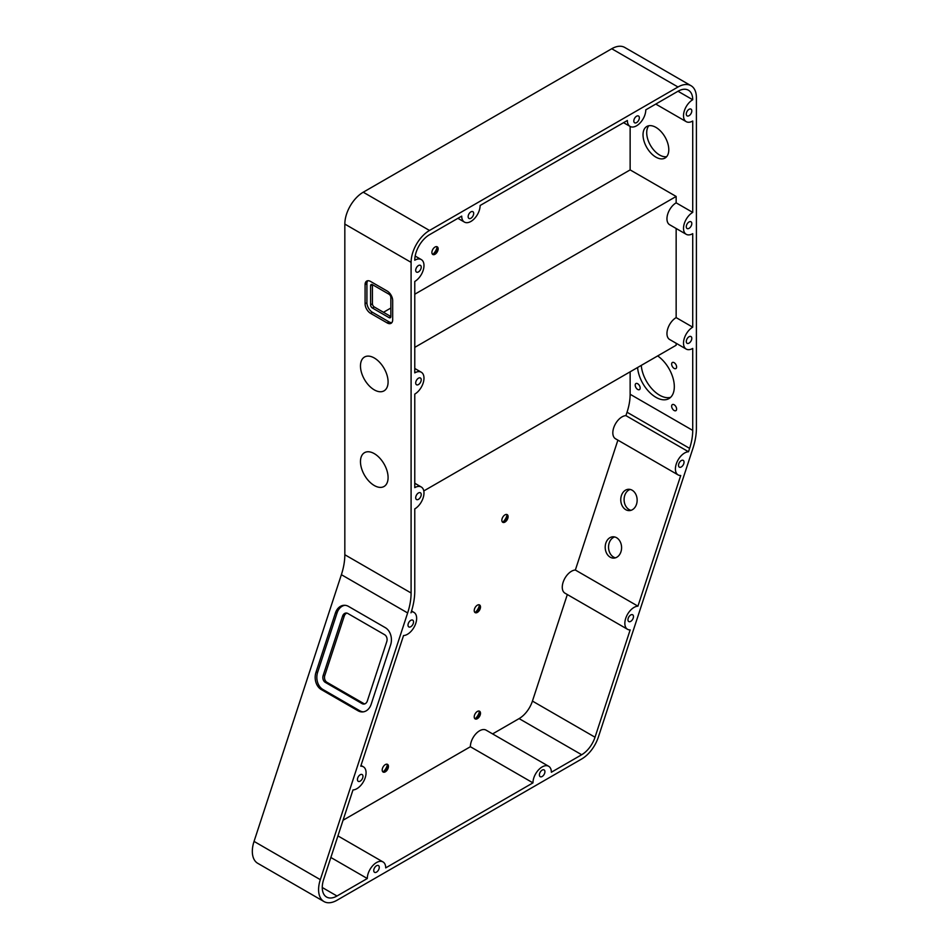 <?xml version="1.0" encoding="UTF-8"?>
<svg xmlns="http://www.w3.org/2000/svg" width="949" height="949" viewBox="0 0 949 949"><rect width="100%" height="100%" fill="white"/><g stroke="black" fill="none" stroke-linecap="round" stroke-linejoin="round"><path stroke-width="1.42" d="M637.681 383.716A3.511 2.028 -120 0 0 635.925 383.538A3.511 2.028 -120 0 0 635.391 386.35A3.511 2.028 -120 0 0 637.681 389.446A3.511 2.028 -120 0 0 639.448 389.624A3.511 2.028 -120 0 0 639.982 386.812A3.511 2.028 -120 0 0 637.681 383.716M674.134 362.672A3.511 2.028 -120 0 0 672.378 362.494A3.511 2.028 -120 0 0 671.833 365.318A3.511 2.028 -120 0 0 674.134 368.414A3.511 2.028 -120 0 0 675.89 368.58A3.511 2.028 -120 0 0 676.423 365.768A3.511 2.028 -120 0 0 674.134 362.672M674.134 404.748A3.511 2.028 -120 0 0 672.378 404.582A3.511 2.028 -120 0 0 671.833 407.394A3.511 2.028 -120 0 0 674.134 410.49A3.511 2.028 -120 0 0 675.89 410.668A3.511 2.028 -120 0 0 676.423 407.856A3.511 2.028 -120 0 0 674.134 404.748M670.635 397.311A26.026 15.03 60 0 1 659.591 395.187A26.026 15.03 60 0 1 641.263 365.389M637.586 367.512A26.026 15.03 -120 0 0 655.913 397.311A26.026 15.03 -120 0 0 668.926 398.604A26.026 15.03 -120 0 0 673.232 378.876A26.026 15.03 -120 0 0 657.669 355.922M666.673 156.656A18.221 10.522 60 0 1 659.591 155.007A18.221 10.522 60 0 1 648.25 140.642A18.221 10.522 60 0 1 648.831 125.743M655.913 127.38A18.221 10.522 -120 0 0 646.803 126.478A18.221 10.522 -120 0 0 644.003 141.081A18.221 10.522 -120 0 0 655.913 157.143A18.221 10.522 -120 0 0 665.024 158.044A18.221 10.522 -120 0 0 667.811 143.441A18.221 10.522 -120 0 0 655.913 127.38M631.026 510.325A10.676 8.185 87.8 0 1 629.092 509.554A10.676 8.185 87.8 0 1 624.11 498.83A10.676 8.185 87.8 0 1 630.207 489.447M632.141 490.206A10.676 8.185 -92.2 0 0 628.535 489.281A10.676 8.185 -92.2 0 0 620.883 497.881A10.676 8.185 -92.2 0 0 625.759 509.684A10.676 8.185 -92.2 0 0 629.365 510.609A10.676 8.185 -92.2 0 0 637.016 502.021A10.676 8.185 -92.2 0 0 632.141 490.206M615.462 557.834A10.676 8.185 87.8 0 1 613.54 557.063A10.676 8.185 87.8 0 1 608.558 546.339A10.676 8.185 87.8 0 1 614.655 536.956M616.577 537.715A10.676 8.185 -92.2 0 0 612.983 536.79A10.676 8.185 -92.2 0 0 605.32 545.378A10.676 8.185 -92.2 0 0 610.207 557.193A10.676 8.185 -92.2 0 0 613.801 558.119A10.676 8.185 -92.2 0 0 621.465 549.53A10.676 8.185 -92.2 0 0 616.577 537.715M374.286 453.634A19.526 11.269 -120 0 0 364.523 452.673A19.526 11.269 -120 0 0 361.522 468.32A19.526 11.269 -120 0 0 374.286 485.52A19.526 11.269 -120 0 0 384.048 486.481A19.526 11.269 -120 0 0 387.038 470.846A19.526 11.269 -120 0 0 374.286 453.634M374.286 357.987A19.526 11.269 -120 0 0 364.523 357.026A19.526 11.269 -120 0 0 361.522 372.672A19.526 11.269 -120 0 0 374.286 389.873A19.526 11.269 -120 0 0 384.048 390.846A19.526 11.269 -120 0 0 387.038 375.199A19.526 11.269 -120 0 0 374.286 357.987M475.342 718.618A8.458 4.887 120 0 0 479.423 711.548M479.115 711.062A4.425 2.55 -60 0 1 479.66 712.782A4.425 2.55 -60 0 1 476.528 718.203L476.528 718.203A4.425 2.55 -60 0 1 474.773 718.595M475.342 612.354A8.458 4.887 120 0 0 479.423 605.272M479.115 604.798A4.425 2.55 -60 0 1 479.66 606.518A4.425 2.55 -60 0 1 476.528 611.927A4.425 2.55 -60 0 1 476.528 611.939A4.425 2.55 -60 0 1 474.773 612.319M383.301 771.762A8.458 4.887 120 0 0 387.394 764.68M387.085 764.206A4.425 2.55 -60 0 1 387.631 765.926A4.425 2.55 -60 0 1 384.499 771.347L384.499 771.347A4.425 2.55 -60 0 1 382.744 771.727M433.005 254.213A8.458 4.887 120 0 0 437.086 247.131M436.789 246.657A4.425 2.55 -60 0 1 437.323 248.377A4.425 2.55 -60 0 1 434.191 253.786L434.191 253.786A4.425 2.55 -60 0 1 432.436 254.178M502.946 522.021A8.458 4.887 120 0 0 507.039 514.939M506.73 514.465A4.425 2.55 -60 0 1 507.276 516.185A4.425 2.55 -60 0 1 504.144 521.606L504.144 521.606A4.425 2.55 -60 0 1 502.389 521.997M504.975 522.08A4.425 2.55 120 0 0 507.857 518.178A4.425 2.55 120 0 0 507.181 514.631A4.425 2.55 120 0 0 504.975 514.856A4.425 2.55 120 0 0 502.08 518.747A4.425 2.55 120 0 0 502.756 522.294A4.425 2.55 120 0 0 504.975 522.08M435.022 254.273A4.425 2.55 120 0 0 437.916 250.37A4.425 2.55 120 0 0 437.24 246.823A4.425 2.55 120 0 0 435.022 247.048A4.425 2.55 120 0 0 432.139 250.939A4.425 2.55 120 0 0 432.815 254.486A4.425 2.55 120 0 0 435.022 254.273M477.359 612.413A4.425 2.55 120 0 0 480.253 608.511A4.425 2.55 120 0 0 479.577 604.964A4.425 2.55 120 0 0 477.359 605.189A4.425 2.55 120 0 0 474.464 609.08A4.425 2.55 120 0 0 475.152 612.627A4.425 2.55 120 0 0 477.359 612.413M385.33 771.822A4.425 2.55 120 0 0 388.212 767.919A4.425 2.55 120 0 0 387.536 764.372A4.425 2.55 120 0 0 385.33 764.597A4.425 2.55 120 0 0 382.435 768.488A4.425 2.55 120 0 0 383.111 772.035A4.425 2.55 120 0 0 385.33 771.822M477.359 718.69A4.425 2.55 120 0 0 480.253 714.787A4.425 2.55 120 0 0 479.577 711.24A4.425 2.55 120 0 0 477.359 711.453A4.425 2.55 120 0 0 474.464 715.356A4.425 2.55 120 0 0 475.152 718.903A4.425 2.55 120 0 0 477.359 718.69M360.205 781.122A3.903 2.254 120 0 0 362.755 777.682A3.903 2.254 120 0 0 362.162 774.562A3.903 2.254 120 0 0 360.205 774.752A3.903 2.254 120 0 0 357.654 778.192A3.903 2.254 120 0 0 358.248 781.324A3.903 2.254 120 0 0 360.205 781.122M630.717 621.358A3.903 2.254 120 0 0 633.268 617.918A3.903 2.254 120 0 0 632.663 614.786A3.903 2.254 120 0 0 630.717 614.976A3.903 2.254 120 0 0 628.167 618.416A3.903 2.254 120 0 0 628.76 621.548A3.903 2.254 120 0 0 630.717 621.358M418.462 499.34A3.903 2.254 120 0 0 421.012 495.9A3.903 2.254 120 0 0 420.407 492.768A3.903 2.254 120 0 0 418.462 492.958A3.903 2.254 120 0 0 415.911 496.398A3.903 2.254 120 0 0 416.504 499.53A3.903 2.254 120 0 0 418.462 499.34M689.045 343.111A3.903 2.254 120 0 0 691.596 339.671A3.903 2.254 120 0 0 690.991 336.551A3.903 2.254 120 0 0 689.045 336.741A3.903 2.254 120 0 0 686.495 340.181A3.903 2.254 120 0 0 687.088 343.313A3.903 2.254 120 0 0 689.045 343.111M681.275 466.955A3.903 2.254 120 0 0 683.826 463.515A3.903 2.254 120 0 0 683.233 460.384A3.903 2.254 120 0 0 681.275 460.573A3.903 2.254 120 0 0 678.725 464.014A3.903 2.254 120 0 0 679.33 467.145A3.903 2.254 120 0 0 681.275 466.955M542.164 776.496A3.903 2.254 120 0 0 544.714 773.044A3.903 2.254 120 0 0 544.121 769.924A3.903 2.254 120 0 0 542.164 770.114A3.903 2.254 120 0 0 539.613 773.554A3.903 2.254 120 0 0 540.206 776.685A3.903 2.254 120 0 0 542.164 776.496M376.504 872.131A3.903 2.254 120 0 0 379.054 868.691A3.903 2.254 120 0 0 378.449 865.559A3.903 2.254 120 0 0 376.504 865.761A3.903 2.254 120 0 0 373.953 869.201A3.903 2.254 120 0 0 374.547 872.333A3.903 2.254 120 0 0 376.504 872.131M410.775 626.72A3.903 2.254 120 0 0 413.325 623.279A3.903 2.254 120 0 0 412.72 620.148A3.903 2.254 120 0 0 410.775 620.349A3.903 2.254 120 0 0 408.212 623.79A3.903 2.254 120 0 0 408.817 626.921A3.903 2.254 120 0 0 410.775 626.72M689.045 228.341A3.903 2.254 120 0 0 691.596 224.901A3.903 2.254 120 0 0 690.991 221.769A3.903 2.254 120 0 0 689.045 221.959A3.903 2.254 120 0 0 686.495 225.399A3.903 2.254 120 0 0 687.088 228.531A3.903 2.254 120 0 0 689.045 228.341M418.462 384.559A3.903 2.254 120 0 0 421.012 381.118A3.903 2.254 120 0 0 420.407 377.987A3.903 2.254 120 0 0 418.462 378.188A3.903 2.254 120 0 0 415.911 381.628A3.903 2.254 120 0 0 416.504 384.748A3.903 2.254 120 0 0 418.462 384.559M418.462 271.912A3.903 2.254 120 0 0 421.012 268.472A3.903 2.254 120 0 0 420.407 265.34A3.903 2.254 120 0 0 418.462 265.53A3.903 2.254 120 0 0 415.911 268.97A3.903 2.254 120 0 0 416.504 272.102A3.903 2.254 120 0 0 418.462 271.912M470.918 218.246A3.903 2.254 120 0 0 473.468 214.806A3.903 2.254 120 0 0 472.875 211.674A3.903 2.254 120 0 0 470.918 211.864A3.903 2.254 120 0 0 468.367 215.304A3.903 2.254 120 0 0 468.96 218.436A3.903 2.254 120 0 0 470.918 218.246M636.577 122.599A3.903 2.254 120 0 0 639.128 119.159A3.903 2.254 120 0 0 638.535 116.027A3.903 2.254 120 0 0 636.577 116.217A3.903 2.254 120 0 0 634.027 119.657A3.903 2.254 120 0 0 634.632 122.789A3.903 2.254 120 0 0 636.577 122.599M689.045 115.695A3.903 2.254 120 0 0 691.596 112.255A3.903 2.254 120 0 0 690.991 109.123A3.903 2.254 120 0 0 689.045 109.313A3.903 2.254 120 0 0 686.495 112.753A3.903 2.254 120 0 0 687.088 115.885A3.903 2.254 120 0 0 689.045 115.695M678.108 474.903A13.013 7.509 120 0 1 676.115 464.476A13.013 7.509 120 0 1 684.62 453.005A13.013 7.509 120 0 1 688.511 451.76L625.925 415.626A13.013 7.509 120 0 0 622.034 416.872A13.013 7.509 120 0 0 613.529 428.343A13.013 7.509 120 0 0 615.521 438.77L678.108 474.903A13.013 7.509 120 0 0 680.73 475.508L637.942 606.162A13.013 7.509 120 0 0 634.051 607.407A13.013 7.509 120 0 0 625.545 618.878A13.013 7.509 120 0 0 627.55 629.306A13.013 7.509 120 0 0 630.16 629.911L595.023 737.219A20.831 12.029 120 0 1 581.678 754.74L551.369 772.237A13.013 7.509 120 0 0 548.676 766.282A13.013 7.509 120 0 0 542.164 766.922A13.013 7.509 120 0 0 532.958 782.866L385.709 867.884A13.013 7.509 120 0 0 383.005 861.929A13.013 7.509 120 0 0 376.504 862.57A13.013 7.509 120 0 0 367.299 878.513L336.99 896.01A20.831 12.029 120 0 1 326.575 897.042A20.831 12.029 120 0 1 323.645 879.521L352.981 789.948A13.013 7.509 120 0 0 364.404 779.805A13.013 7.509 120 0 0 363.372 766.792A13.013 7.509 120 0 0 360.762 766.187L403.539 635.545A13.013 7.509 120 0 0 414.974 625.403A13.013 7.509 120 0 0 413.942 612.39A13.013 7.509 120 0 0 411.32 611.785L410.988 612.817A57.272 33.061 -60 0 0 414.772 590.871L414.772 508.901A13.013 7.509 -60 0 0 423.278 497.43A13.013 7.509 -60 0 0 421.285 487.003A13.013 7.509 -60 0 0 414.772 487.644L414.772 394.12A13.013 7.509 120 0 0 423.278 382.661A13.013 7.509 120 0 0 421.285 372.222A13.013 7.509 120 0 0 414.772 372.874L414.772 281.473A13.013 7.509 -60 0 0 423.278 270.002A13.013 7.509 -60 0 0 421.285 259.575A13.013 7.509 -60 0 0 414.772 260.216A20.831 12.029 120 0 1 429.506 234.711L461.712 216.123A13.013 7.509 -60 0 0 464.405 222.078A13.013 7.509 -60 0 0 474.441 218.59A13.013 7.509 -60 0 0 480.123 205.494L627.372 120.476A13.013 7.509 120 0 0 630.077 126.431A13.013 7.509 120 0 0 640.101 122.943A13.013 7.509 120 0 0 645.783 109.847L678.001 91.246L692.723 99.752A20.831 12.029 120 0 0 688.405 90.214A20.831 12.029 120 0 0 678.001 91.246M548.676 766.282L486.09 730.149A13.013 7.509 120 0 0 479.577 730.789A13.013 7.509 120 0 0 470.372 746.733L532.958 782.866M637.942 606.162L575.355 570.029A13.013 7.509 120 0 0 571.464 571.274A13.013 7.509 120 0 0 562.971 582.745A13.013 7.509 120 0 0 564.963 593.172L627.55 629.306M676.151 228.495L676.151 317.607L692.723 327.18L692.723 233.656A13.013 7.509 -60 0 1 686.21 234.296L669.65 224.735A13.013 7.509 -60 0 1 667.657 214.308A13.013 7.509 -60 0 1 676.151 202.837L676.151 196.455L630.136 169.895L414.772 294.226M390.846 308.045L383.491 312.292M630.136 169.895L630.136 126.466M389.007 317.607L390.846 316.551L374.286 306.978A2.598 1.507 60 0 1 372.435 303.787L372.435 284.664A2.598 1.507 -120 0 0 371.142 284.534A2.598 1.507 -120 0 0 370.596 285.732L370.596 304.854A2.598 1.507 -120 0 0 372.435 308.045L389.007 317.607A2.598 1.507 -120 0 0 390.312 317.737A2.598 1.507 -120 0 0 390.846 316.551L390.846 297.417A2.598 1.507 -120 0 0 389.007 294.226L372.435 284.664L370.596 285.732M676.151 202.837L692.723 212.398L692.723 121.009A13.013 7.509 120 0 1 686.21 121.65A13.013 7.509 120 0 1 684.217 111.223A13.013 7.509 120 0 1 692.723 99.752M423.8 490.941L676.151 345.246L676.151 343.265M676.151 317.607A13.013 7.509 120 0 0 667.657 329.078A13.013 7.509 120 0 0 669.65 339.505L686.21 349.078A13.013 7.509 120 0 0 692.723 348.425L692.723 430.395A46.857 27.058 120 0 1 689.615 448.367L688.511 451.76M676.151 196.455L414.772 347.37M625.925 415.626L627.04 412.234A46.857 27.058 120 0 0 630.136 394.262L630.136 371.806M343.052 820.244L470.372 746.733M492.602 733.909L519.091 718.607A20.831 12.029 120 0 0 532.436 701.086L567.324 594.548M575.355 570.029L617.894 440.134M581.678 758.986A26.026 15.03 120 0 0 598.356 737.088L692.96 448.236A52.065 30.06 120 0 0 696.4 428.272L696.4 97.628A26.026 15.03 120 0 0 691.014 85.707A26.026 15.03 120 0 0 678.001 87L429.506 230.465A26.026 15.03 120 0 0 411.095 262.351L411.095 592.995A52.065 30.06 -60 0 1 407.643 612.947L320.311 879.652A26.026 15.03 120 0 0 323.977 901.55A26.026 15.03 120 0 0 336.99 900.257L581.678 758.986M323.977 901.55L257.713 863.293A26.026 15.03 -60 0 1 254.047 841.395L341.379 574.691A52.065 30.06 120 0 0 344.831 554.738L344.831 224.083A26.026 15.03 -60 0 1 363.242 192.208L611.737 48.743A26.026 15.03 -60 0 1 624.75 47.45L691.014 85.707M348.508 606.411A13.013 9.988 -92.2 0 0 344.107 605.284A13.013 9.988 -92.2 0 0 335.412 612.983L315.958 672.366A13.013 9.988 -92.2 0 0 321.272 689.555L358.093 710.813A13.013 9.988 -92.2 0 0 362.482 711.94A13.013 9.988 -92.2 0 0 371.178 704.241L390.632 644.857A13.013 9.988 -92.2 0 0 385.318 627.669L348.508 606.411M370.596 281.473A7.806 4.508 -120 0 0 366.694 281.094A7.806 4.508 -120 0 0 365.08 284.664L365.08 303.787A7.806 4.508 -120 0 0 370.596 313.36L387.168 322.921A7.806 4.508 -120 0 0 391.071 323.312A7.806 4.508 -120 0 0 392.684 319.73L392.684 300.608A7.806 4.508 -120 0 0 387.168 291.035L370.596 281.473M330.869 857.481L367.299 878.513M364.677 703.921A5.208 3.998 87.8 0 1 363.764 703.553L326.942 682.295A5.208 3.998 87.8 0 1 324.819 675.427L344.273 616.043A5.208 3.998 87.8 0 1 346.919 613.113M686.21 234.296A13.013 7.509 -60 0 1 684.217 223.869A13.013 7.509 -60 0 1 692.723 212.398M692.723 327.18A13.013 7.509 120 0 0 684.217 338.639A13.013 7.509 120 0 0 686.21 349.078M344.938 605.296A13.013 9.988 -92.2 0 0 337.073 612.912L317.63 672.295A13.013 9.988 -92.2 0 0 322.945 689.496L359.754 710.742A13.013 9.988 -92.2 0 0 363.313 711.857M362.091 703.624A5.208 3.998 -92.2 0 0 363.847 704.075A5.208 3.998 -92.2 0 0 367.334 700.991L386.777 641.607A5.208 3.998 -92.2 0 0 384.653 634.727L347.832 613.481A5.208 3.998 -92.2 0 0 346.077 613.03A5.208 3.998 -92.2 0 0 342.601 616.103L323.158 675.486A5.208 3.998 -92.2 0 0 325.282 682.367L362.091 703.624L363.764 703.553M367.726 280.75A7.806 4.508 -120 0 0 366.919 283.597L366.919 302.731A7.806 4.508 -120 0 0 372.435 312.292L389.007 321.853A7.806 4.508 -120 0 0 391.878 322.589M627.04 412.234L689.615 448.367M519.091 718.607L581.678 754.74M630.136 394.262L692.723 430.395M254.047 841.395L320.311 879.652M341.379 574.691L407.643 612.947M344.831 554.738L411.095 592.995M344.831 224.083L411.095 262.351M363.242 192.208L429.506 230.465M611.737 48.743L678.001 87M532.436 701.086L595.023 737.219M322.269 887.505L336.99 896.01M337.073 612.912L335.412 612.983M359.754 710.742L358.093 710.813M322.945 689.496L321.272 689.555M317.63 672.295L315.958 672.366M326.942 682.295L325.282 682.367M324.819 675.427L323.158 675.486M344.273 616.043L342.601 616.103M366.919 283.597L365.08 284.664M389.007 321.853L387.168 322.921M372.435 312.292L370.596 313.36M366.919 302.731L365.08 303.787M374.286 306.978L372.435 308.045M372.435 303.787L370.596 304.854M337.927 835.903L383.005 861.929M361.011 765.428L363.372 766.792M411.558 611.014L413.942 612.39M414.772 483.243L421.285 487.003M414.772 368.473L421.285 372.222M655.783 104.082L686.21 121.65M623.564 122.67L630.077 126.431M457.904 218.317L464.405 222.078M415.176 256.052L421.285 259.575"/></g></svg>
